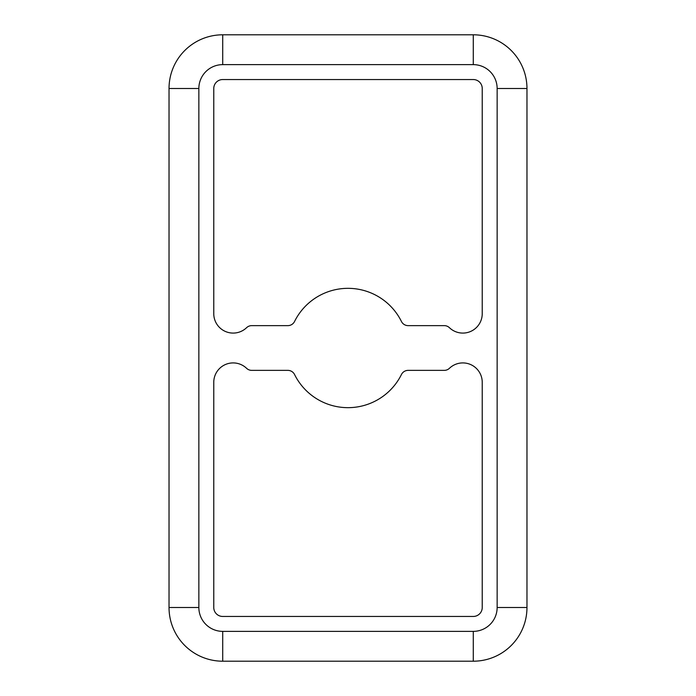 <?xml version="1.0" encoding="UTF-8"?>
<svg xmlns="http://www.w3.org/2000/svg" width="696" height="696" viewBox="0 0 696 696"><rect width="100%" height="100%" fill="white"/><g stroke="black" fill="none" stroke-linecap="round" stroke-linejoin="round"><path stroke-width="1.04" d="M482.232 88.488A8.952 8.952 0 0 0 473.28 79.544L222.72 79.544A8.952 8.952 0 0 0 213.768 88.488L213.768 313.696A19.392 19.392 0 0 0 246.567 327.703A7.456 7.456 0 0 1 251.726 325.632L287.874 325.632A7.456 7.456 0 0 0 294.556 321.482A59.656 59.656 0 0 1 401.444 321.482A7.456 7.456 0 0 0 408.126 325.632L444.274 325.632A7.456 7.456 0 0 1 449.433 327.703A19.392 19.392 0 0 0 482.232 313.696L482.232 88.488M526.968 183.944L526.968 213.768M408.126 370.368L444.274 370.368A7.456 7.456 0 0 0 449.433 368.297A19.392 19.392 0 0 1 482.232 382.304L482.232 607.512A8.952 8.952 0 0 1 473.28 616.456L222.72 616.456A8.952 8.952 0 0 1 213.768 607.512L213.768 382.304A19.392 19.392 0 0 1 246.567 368.297A7.456 7.456 0 0 0 251.726 370.368L287.874 370.368A7.456 7.456 0 0 1 294.556 374.518A59.656 59.656 0 0 0 401.444 374.518A7.456 7.456 0 0 1 408.126 370.368M526.968 607.512L526.968 88.488A53.688 53.688 0 0 0 473.28 34.8L222.72 34.8A53.688 53.688 0 0 0 169.032 88.488L169.032 607.512A53.688 53.688 0 0 0 222.72 661.2L473.28 661.2A53.688 53.688 0 0 0 526.968 607.512L497.144 607.512L497.144 88.488A23.864 23.864 0 0 0 473.28 64.632L222.72 64.632A23.864 23.864 0 0 0 198.856 88.488L169.032 88.488M526.968 482.232L526.968 512.056M169.032 183.944L169.032 213.768M169.032 482.232L169.032 512.056M497.144 88.488L526.968 88.488A53.688 53.688 0 0 0 473.28 34.8L473.28 64.632M222.72 64.632L222.72 34.8M198.856 88.488L198.856 607.512A23.864 23.864 0 0 0 222.72 631.368L222.72 661.2M198.856 607.512L169.032 607.512M222.72 631.368L473.28 631.368L473.28 661.2M473.28 631.368A23.864 23.864 0 0 0 497.144 607.512"/></g></svg>
